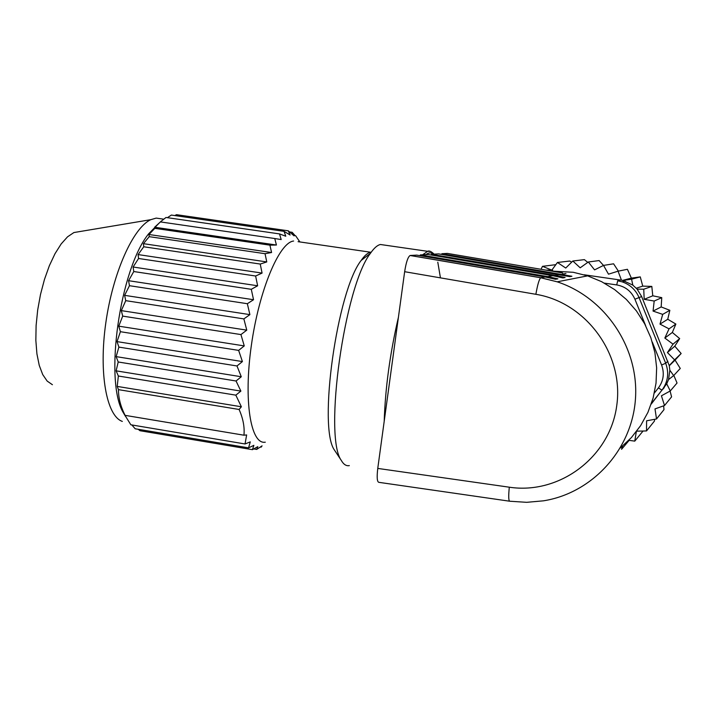 <?xml version="1.0" encoding="UTF-8"?>
<svg xmlns="http://www.w3.org/2000/svg" width="717" height="717" viewBox="0 0 717 717"><rect width="100%" height="100%" fill="white"/><g stroke="black" fill="none" stroke-linecap="round" stroke-linejoin="round"><path stroke-width="1.08" d="M561.635 274.781L571.906 276.26L569.836 276.645L438.687 253.89L431.401 254.293L555.155 275.328L565.095 277.515L562.899 277.918L552.87 275.713L428.04 254.481L420.323 254.92L547.636 276.592L557.871 278.841L555.55 279.272L545.216 276.995L416.747 255.118L410.258 255.476L540.815 277.739L545.216 276.995M441.771 254.41L441.869 253.71L571.906 276.26M562.648 272.953L447.372 253.406L441.869 253.71M404.648 271.698L377.76 468.416L509.303 487.202C559.574 494.838 609.97 457.07 616.737 405.661C624.202 354.359 586.148 302.52 535.868 294.302L404.648 271.698C406.145 262.216 407.964 256.82 410.124 255.503L410.258 255.476M420.216 255.709L420.323 254.92M378.979 482.353C377.115 482.12 376.712 477.468 377.76 468.416M431.302 255.037L431.401 254.293M553.909 275.893L565.095 277.515M545.565 277.058L557.871 278.841M516.742 273.634L515.12 273.401M620.429 447.91L631.39 437.567L640.639 425.62L647.935 412.347L653.115 398.06L656.037 383.102L656.647 367.839L654.908 352.63L650.893 337.841L644.673 323.824L636.418 310.909L626.326 299.41L614.639 289.596L601.644 281.682L587.653 275.866L573.259 272.29L551.516 271.062M628.8 440.319L634.769 441.125L636.329 431.661M636.714 431.168L646.528 430.935L646.591 420.807L656.53 418.97L654.997 408.914L664.516 405.526L661.424 395.802L670.27 390.953L666.72 383.837L651.233 404.092M629.141 440.363L621.549 449.29L622.625 446.091M666.72 383.837L668.549 379.589L673.657 375.6L669.848 370.241L668.549 379.589M669.848 370.241L669.248 365.616L674.589 359.871L667.428 352.558L673.03 344.16L664.838 338.048L669.033 328.861L660.007 324.111L662.696 314.369L653.062 311.088L654.191 301.041L644.189 299.321L643.732 289.22L637.126 289.13L641.661 296.56L669.248 365.616M637.126 289.13L632.806 285.097L631.587 279.182L622.813 280.464L632.806 285.097M622.813 280.464L621.451 280.186L618.072 271.178L608.491 274.181L603.535 265.407L594.572 269.879L588.325 261.992L580.196 267.808L572.829 261.015L565.74 268.033L557.432 262.476L551.821 270.13L552.646 270.237L549.401 270.703M584.194 274.79L621.451 280.186M551.821 270.13L542.509 266.339L540.994 269.278M546.004 270.13L550.459 270.013M542.509 266.339L555.541 264.698M557.432 262.476L569.737 261.033L571.655 262.171M572.829 261.015L584.391 259.635L587.761 262.395M603.49 265.424L599.125 260.567L588.325 261.992M603.535 265.407L613.591 263.811L618.359 271.125M618.072 271.178L627.42 269.296L631.381 278.124L640.272 276.887L642.755 286.119L651.816 286.415L652.775 295.798L661.764 297.645L654.191 301.041M622.535 280.401L631.381 278.124M631.587 279.182L640.272 276.887M636.302 288.216L642.755 286.119M643.732 289.22L651.816 286.415M644.189 299.321L652.775 295.798M653.062 311.088L661.173 306.939L669.848 310.3L667.751 319.262L675.871 324.066L672.331 332.455L679.671 338.585L674.787 346.186L681.15 353.508L675.064 360.104L680.272 368.448L673.657 375.6M661.764 297.645L661.173 306.939M662.696 314.369L669.848 310.3M660.007 324.111L667.751 319.262M669.033 328.861L675.871 324.066M664.838 338.048L672.331 332.455M673.03 344.16L679.671 338.585M667.428 352.558L674.787 346.186M674.589 359.871L681.15 353.508M669.284 365.751L675.064 360.104M670.27 390.953L677.045 383.021L673.828 375.421M664.516 405.526L671.578 396.877L670.108 391.043M656.53 418.97L663.987 409.64L663.628 405.84M646.528 430.935L654.487 421.013L654.576 419.328M643.05 431.016L634.769 441.125M651.466 403.411L661.961 390.129C667.993 381.91 669.239 372.939 665.69 363.241L639.053 297.564C635.728 289.856 630.109 284.613 622.204 281.853L617.687 280.795L620.617 280.051M654.361 393.033L658.412 387.906C663.548 380.906 664.605 373.27 661.585 365.007L652.291 342.063M645.641 325.67L634.912 299.213C631.345 291.227 625.278 286.468 616.719 284.918L604.377 283.134M159.317 222.915L148.553 233.903C119.82 269.449 104.046 381.211 123.333 412.723L125.421 416.254M162.015 218.927L156.216 218.093L150.776 219.68C133.138 227.674 112.793 272.908 105.793 323.008C98.65 373.118 106.555 416.111 122.32 421.408M81.263 231.313L73.896 232.55L67.541 236.825L61.169 243.941L55.021 253.675L49.374 265.657L44.463 279.442L40.502 294.454L37.678 310.058L36.101 325.599L35.85 340.405L36.917 353.848L39.247 365.392L42.715 374.579L47.17 381.085L52.413 384.715M384.491 245.089L380.413 244.497C377.339 245.169 374.014 248.109 370.429 253.316C344.581 286.074 323.421 436.483 341.31 460.431C343.595 464.455 346.266 466.184 349.322 465.611M298.084 241.683L370.599 252.223C367.687 252.832 364.532 255.584 361.144 260.468C337.107 290.833 317.855 427.646 334.481 450.115L335.87 452.212M293.612 241.029C279.173 242.48 258.989 290.519 251.326 345.621C243.466 400.74 250.672 444.907 265.299 442.183M260.298 447.032L261.105 447.166L262.072 445.84L256.668 449.425L253.773 448.932M138.22 429.286L139.932 430.711L252.447 449.667L257.815 446.646L256.668 449.425M131.847 424.948L135.181 428.775L248.539 447.856L253.863 445.338L252.447 449.667M123.333 412.723L130.852 424.787L245.035 443.966L250.287 441.878L248.539 447.856M243.95 435.21L125.116 415.358C120.626 406.539 118.413 397.962 118.475 389.645L239.102 409.47C243.117 418.576 244.73 427.162 243.95 435.21L246.639 434.932L245.035 443.966M124.91 415.34L124.48 414.534L125.116 415.358M118.475 389.645L117.212 386.409L241.378 406.772L239.102 409.47M117.212 386.409L118.359 376.013L235.821 395.148L241.378 406.772M118.359 376.013L116.118 370.841L240.885 391.097L235.821 395.148M116.118 370.841L118.206 361.986L236.045 380.996L240.885 391.097M118.206 361.986L116.145 356.627L241.288 376.748L236.045 380.996M116.145 356.627L118.888 347.109L236.986 365.966L241.288 376.748M118.888 347.109L117.032 341.615L242.418 361.574L236.986 365.966M117.032 341.615L120.402 331.702L238.636 350.38L242.418 361.574M120.402 331.702L118.771 326.163L244.255 345.917L238.636 350.38M118.771 326.163L122.706 316.107L240.939 334.579L244.255 345.917M122.706 316.107L121.316 310.613L246.765 330.143L240.939 334.579M121.316 310.613L125.744 300.656L243.87 318.904L246.765 330.143M125.744 300.656L124.615 295.341L249.892 314.629L243.87 318.904M124.615 295.341L129.463 285.698L247.347 303.712L249.892 314.629M129.463 285.698L128.576 280.697L253.54 299.724L247.347 303.712M128.576 280.697L133.774 271.537L251.291 289.31L253.54 299.724M133.774 271.537L133.102 267.011L257.636 285.778L251.291 289.31M133.102 267.011L138.569 258.487L255.619 276.009L257.636 285.778M138.569 258.487L138.094 254.58L262.081 273.087L255.619 276.009M138.094 254.58L143.758 246.773L260.235 264.053L262.081 273.087M143.758 246.773L143.427 243.672L266.769 261.929L260.235 264.053M143.427 243.672L149.217 236.664L265.039 253.701L266.769 261.929M149.217 236.664L148.984 234.504L271.582 252.518L265.039 253.701M148.984 234.504L154.809 228.338L269.915 245.16L271.582 252.518M154.809 228.338L154.63 227.235L276.43 245.026L269.915 245.16M154.63 227.235L160.438 221.911L274.763 238.528L276.43 245.026M160.321 221.92L165.994 217.475L279.505 233.912L281.189 239.568L274.763 238.528M167.402 217.681L171.363 215.064L284.031 231.34L285.778 236.225L279.505 233.912M174.831 215.566L176.445 214.679L288.279 230.82L290.107 235.006L284.031 231.34M289.641 231.941L292.169 232.308L294.078 235.884L288.279 230.82M295.117 235.66L292.169 232.308M298.245 239.568L295.637 235.741M562.245 274.145L565.964 273.518M555.155 275.328L560.085 274.503M547.636 276.592L552.87 275.713M535.868 294.302C537.553 284.739 539.166 279.227 540.726 277.766L557.172 281.817C604.924 297.421 638.82 347.306 635.504 398.186C632.457 449.093 592.69 493.036 543.477 500.824L526.69 502.321L509.859 501.237M509.303 487.202C508.389 496.325 508.568 501.013 509.841 501.246M540.815 277.739L557.172 281.817L587.653 275.866M658.412 387.906L661.961 390.129L664.211 387.664M661.585 365.007L665.69 363.241L667.885 361.198M634.912 299.213L641.661 296.56M617.687 280.795L616.719 284.918M394.897 343.076L387.503 397.173M433.364 254.185C431.24 252.321 428.793 252.456 426.023 254.598M384.195 421.39C385.298 387.897 390.039 353.176 398.428 317.237M422.645 254.786L427.655 251.308L430.451 251.443M410.133 255.503L540.726 277.766M509.464 501.183L379.006 482.353M625.063 281.091L622.204 281.853M156.216 218.093L163.781 219.187M73.896 232.55L150.776 219.68M440.444 277.864L437.791 262.162M434.117 254.15C431.267 251.416 429.098 250.475 427.637 251.317L380.413 244.497M334.481 450.115L341.31 460.431M361.144 260.468L370.429 253.316M299.885 241.943L298.12 239.379M148.553 233.903L152.73 230.498"/></g></svg>
